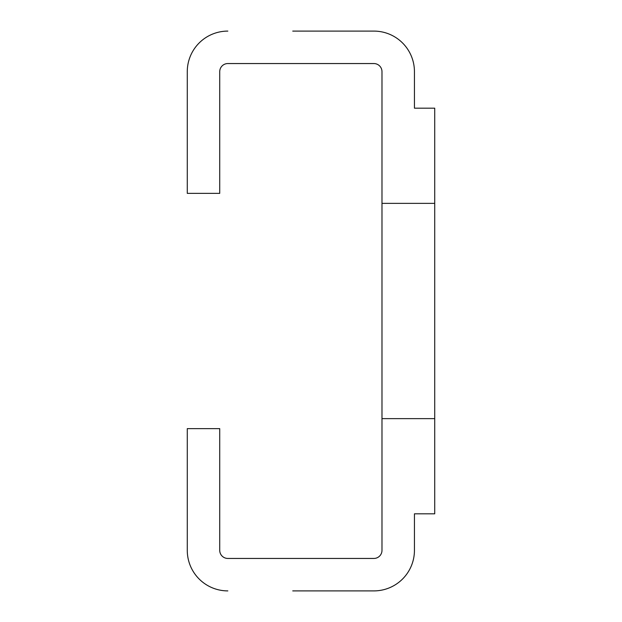 <?xml version="1.0" encoding="UTF-8"?>
<svg xmlns="http://www.w3.org/2000/svg" width="622" height="622" viewBox="0 0 622 622"><rect width="100%" height="100%" fill="white"/><g stroke="black" fill="none" stroke-linecap="round" stroke-linejoin="round"><path stroke-width="0.93" d="M381.986 311L381.986 203.371L434.724 203.371L434.724 418.629L381.986 418.629L381.986 311M292.744 31.1L373.876 31.1A40.562 40.562 0 0 1 414.439 71.662L414.439 108.174L434.724 108.174L434.724 203.371M292.744 590.9L373.876 590.9A40.562 40.562 0 0 0 414.439 550.338L414.439 513.826L434.724 513.826L434.724 418.629M227.839 31.1A40.562 40.562 0 0 0 187.276 71.662L187.276 193.364L219.729 193.364L219.729 71.662A8.109 8.109 0 0 1 227.839 63.553L373.876 63.553A8.109 8.109 0 0 1 381.986 71.662L381.986 203.371M227.839 63.553A8.109 8.109 0 0 0 219.729 71.662M227.839 558.447A8.109 8.109 0 0 1 219.729 550.338A8.109 8.109 0 0 0 227.839 558.447L373.876 558.447A8.109 8.109 0 0 0 381.986 550.338L381.986 418.629M187.276 193.364L187.276 71.662M227.839 590.9A40.562 40.562 0 0 1 187.276 550.338L187.276 428.636L219.729 428.636L219.729 550.338M187.276 428.636L187.276 550.338"/></g></svg>
